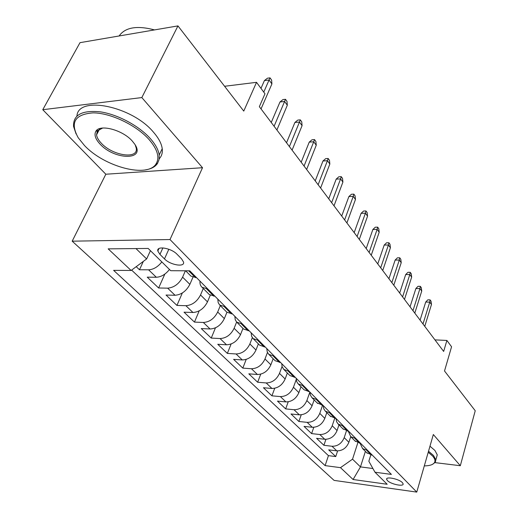 <?xml version="1.0" encoding="UTF-8"?>
<svg xmlns="http://www.w3.org/2000/svg" width="518" height="518" viewBox="0 0 518 518"><rect width="100%" height="100%" fill="white"/><g stroke="black" fill="none" stroke-linecap="round" stroke-linejoin="round"><path stroke-width="0.78" d="M402.382 482.627C399.08 478.943 385.632 476.171 386.648 479.357L387.425 480.581C390.766 484.226 404.053 486.991 403.114 483.812L402.382 482.627M72.183 241.174L334.078 480.387L416.763 492.1L170.008 239.549L72.183 241.174L105.834 174.229L202.519 167.715L141.835 97.572L42.767 109.706L105.834 174.229M42.767 109.706L80.005 42.664L177.959 25.9L243.758 111.085L256.527 82.33L224.592 86.273M435.042 462.632L460.321 465.721L475.233 410.748L444.515 370.985L451.566 346.775L446.898 340.443L434.958 339.879M141.835 97.572L177.959 25.9M136.221 266.673L139.478 269.768L143.337 261.396M169.47 269.457C165.559 274.404 161.176 277 156.319 277.253L147.242 277.156L158.625 287.989L164.847 274.08M192.942 277.26L189.866 284.369C186.331 291.097 181.391 294.729 175.045 295.266L166.045 295.053L176.936 305.419L182.336 292.974M210.256 295.254L207.485 301.864C204.079 308.495 199.236 312.037 192.961 312.496L184.032 312.179L194.457 322.099L199.203 310.852M226.929 312.276L224.346 318.609C221.056 325.142 216.31 328.606 210.101 328.988L201.262 328.574L211.253 338.079L215.462 327.823M242.974 328.406L240.501 334.654C237.328 341.097 232.673 344.476 226.534 344.794L217.774 344.289L227.357 353.405L231.119 343.991M258.372 343.874L255.989 350.038C252.926 356.39 248.362 359.693 242.288 359.945L233.612 359.362L242.812 368.117L246.199 359.414M273.154 358.721L270.862 364.808C267.903 371.069 263.416 374.3 257.414 374.495L248.821 373.834L257.66 382.245L260.722 374.164M287.348 372.986L285.146 378.995C282.278 385.172 277.881 388.325 271.937 388.468L263.435 387.742L271.931 395.83L274.721 388.28M301.003 386.7L298.88 392.631C296.102 398.724 291.783 401.813 285.91 401.903L277.486 401.12L285.664 408.896L288.222 401.826M314.135 399.902L312.089 405.756C309.401 411.758 305.154 414.788 299.346 414.834L291.012 413.986L298.88 421.484L301.23 414.821M326.787 412.606L324.812 418.389C322.202 424.313 318.033 427.279 312.289 427.279L304.034 426.385L311.616 433.605L313.791 427.311M338.973 424.851L337.069 430.562C334.537 436.409 330.432 439.309 324.754 439.277L316.582 438.332L323.899 445.292L325.913 439.329M256.527 82.33L264.976 93.784L259.35 106.676L443.661 351.437L446.898 340.443M159.945 254.396L164.478 258.903C170.28 265.061 185.055 267.547 183.547 262.05L181.565 258.858L177.072 254.299C171.257 247.98 156.196 245.493 157.828 251.055L159.945 254.396L162.898 247.902M370.804 454.979L368.835 461.247L374.993 472.235L391.401 474.417L189.782 270.817L170.733 270.7L148.174 248.446L108.171 248.86L131.106 270.467L113.617 270.357L325.116 465.611L340.501 467.657L352.538 459.181L360.47 466.893L372.915 468.525M374.993 472.235L387.179 484.265L353.088 479.513L340.501 467.657M346.432 430.898L344.211 437.652C341.725 443.453 337.658 446.322 332.019 446.263L323.899 445.292M355.944 438.61L350.731 436.668L348.886 442.294L344.211 437.652M334.686 418.408L332.219 425.744C329.662 431.623 325.524 434.55 319.826 434.531L311.616 433.605M322.552 405.335L319.781 413.39C317.139 419.347 312.937 422.338 307.168 422.358L298.88 421.484M309.861 392.074L306.87 400.563C304.144 406.604 299.864 409.66 294.03 409.725L285.664 408.896M296.192 379.662L293.447 387.244C290.637 393.363 286.286 396.484 280.387 396.594L271.931 395.83M282.064 366.472L279.5 373.387C276.599 379.597 272.164 382.783 266.2 382.944L257.66 382.245M267.463 352.467L264.983 358.974C261.985 365.268 257.465 368.531 251.437 368.745L242.812 368.117M252.331 337.665L249.87 343.965C246.769 350.349 242.165 353.684 236.066 353.962L227.357 353.405M236.629 322.054L234.117 328.315C230.905 334.796 226.211 338.209 220.046 338.552L211.253 338.079M220.312 305.633L217.683 311.998C214.355 318.57 209.57 322.066 203.334 322.474L194.457 322.099M203.27 288.513L200.531 294.962C197.073 301.625 192.191 305.206 185.891 305.698L176.936 305.419M185.386 270.791L182.601 277.156C179.014 283.916 174.029 287.587 167.657 288.163L158.625 287.989M161.836 261.927C157.88 266.906 153.464 269.535 148.588 269.82L139.478 269.768M131.611 270.092L328.438 455.646L335.748 456.565L337.619 450.9M348.886 442.294C346.425 448.064 342.392 450.913 336.778 450.841L328.69 449.851L335.748 456.565M196.587 277.693L190.928 276.12L190.346 275.524M207.699 288.908L202.059 287.302C200.434 285.826 199.747 283.773 199.987 281.125M208.722 293.991L209.311 294.587L214.938 296.218M225.544 306.928L219.613 304.953L218.182 302.622L217.8 299.113M226.275 311.629L226.871 312.224L232.459 313.914M242.599 324.151L236.707 322.125L235.256 319.794L234.835 316.317M243.065 328.496L243.661 329.098L249.21 330.827M258.909 340.63L253.062 338.558L251.599 336.234L251.146 332.783M259.142 344.651L259.738 345.247L265.242 347.021M274.534 356.403L268.725 354.299L267.256 351.981L266.764 348.556M274.546 360.12L275.142 360.722L280.601 362.529M289.51 371.529L283.747 369.386L282.109 366.634L281.747 363.681M289.316 374.961L289.912 375.563L295.331 377.402M303.878 386.033L298.154 383.864L296.672 381.565L296.121 378.205M303.496 389.206L304.085 389.808L309.46 391.673M317.67 399.961L311.998 397.766L310.347 395.046L309.932 392.145M317.113 402.894L323.038 405.38M330.924 413.351L325.298 411.13L323.808 408.857L323.206 405.555M330.212 416.051L336.085 418.557M343.674 426.223L338.099 423.989L336.616 421.769L335.975 418.544M342.812 428.71L348.633 431.235M354.947 440.896L360.722 443.434M367.754 450.537L362.594 448.582L360.139 443.369M366.634 452.641L372.358 455.186M135.975 248.575L146.639 258.942L131.106 270.467M150.44 250.68L146.639 258.942M202.519 167.715L170.008 239.549M460.321 465.721L433.333 434.524L416.763 492.1M365.384 451.392L360.47 466.893L353.088 479.513M357.796 442.851L352.538 459.181M355.529 441.485L350.731 436.668L348.277 431.196M328.438 455.646L325.116 465.611M263.759 92.133L269.062 80.005L264.407 80.581L267.45 78.192L270.033 77.868L269.062 80.005L271.905 83.942L261.04 108.922M264.407 80.581L260.981 88.371M270.033 77.868L271.613 80.05L271.905 83.942M149.087 139.562C136.415 125.233 110.839 112.95 93.162 112.866C74.832 114.251 69.846 122.546 78.218 137.756L84.415 145.435C104.416 166.99 147.766 178.341 156.112 163.785C159.868 157.511 157.524 149.443 149.087 139.562M76.081 133.929L73.562 126.47C73.012 114.86 81.967 109.991 100.434 111.862C117.851 114.465 139.096 125.926 150.349 138.61C155.529 144.49 158.476 149.961 159.188 155.024L159.084 159.576L157.504 163.442C155.199 166.809 151.269 168.933 145.707 169.813M132.317 141.084L134.732 144.159C146.186 160.684 114.381 160.133 99.993 144.023C95.306 138.921 93.946 134.654 95.908 131.222C99.883 123.847 122.76 129.986 132.317 141.084M102.655 128.037L97.345 130.924L96.536 134.881C96.924 137.471 98.485 140.21 101.204 143.104C112.503 155.763 138.494 159.661 136.24 148.129L135.237 144.982M119.101 35.975C125.162 27.331 136.972 25.304 154.545 29.908M76.929 116.013C78.101 95.241 132.084 106.171 153.477 132.194C158.625 138.092 161.538 143.59 162.225 148.685C162.71 152.784 161.707 156.145 159.214 158.78M97.993 132.064L97.021 130.005M424.3 465.902C429.61 465.811 432.983 464.737 434.427 462.684C435.534 460.903 434.926 458.695 432.614 456.054L428.231 452.259M428.522 451.23L433.482 455.451L435.858 459.829L435.327 462.244L432.491 464.348M429.972 446.205L434.906 450.44L437.263 454.856L436.473 457.653M274.093 126.256L284.589 101.476L279.985 101.968L282.938 99.585L285.489 99.307L284.589 101.476L287.315 105.238L276.897 129.973M279.985 101.968L271.244 122.475M285.489 99.307L287.004 101.398L287.315 105.238M289.394 146.575L299.469 122.041L294.91 122.468L297.779 120.092L300.304 119.852L299.469 122.041L302.078 125.654L292.081 150.142M294.91 122.468L286.525 142.767M300.304 119.852L301.748 121.859L302.078 125.654M304.06 166.051L313.74 141.764L309.233 142.126L312.011 139.763L314.51 139.562L313.74 141.764L316.245 145.234L306.637 169.47M309.233 142.126L301.178 162.218M314.51 139.562L315.902 141.492L316.245 145.234M318.13 184.732L327.434 160.697L322.979 160.994L325.68 158.65L328.147 158.482L327.434 160.697L329.843 164.025L320.603 188.015M322.979 160.994L315.229 180.886M328.147 158.482L329.48 160.334L329.843 164.025M331.637 202.674L340.591 178.885L336.188 179.124L338.811 176.793L341.252 176.657L340.591 178.885L342.903 182.083L334.013 205.827M336.188 179.124L328.729 198.815M341.252 176.657L342.534 178.438L342.903 182.083M344.619 219.91L353.237 196.374L348.886 196.562L351.437 194.244L353.852 194.14L353.237 196.374L355.465 199.449L346.905 222.947M348.886 196.562L341.705 216.045M353.852 194.14L355.083 195.849L355.465 199.449M357.103 236.493L365.41 213.196L361.104 213.332L363.584 211.033L365.973 210.956L365.41 213.196L367.553 216.161L359.298 239.407M361.104 213.332L354.183 232.614M365.973 210.956L367.165 212.6L367.553 216.161M369.12 252.447L377.13 229.396L372.869 229.487L375.285 227.201L377.648 227.149L377.13 229.396L379.189 232.252L371.231 255.251M372.869 229.487L366.194 248.569M377.648 227.149L378.794 228.736L379.189 232.252M380.691 267.812L388.416 245.008L384.207 245.053L386.564 242.78L388.901 242.754L388.416 245.008L390.41 247.753L382.724 270.519M384.207 245.053L377.764 263.934M388.901 242.754L390.002 244.282L390.41 247.753M391.841 282.621L399.307 260.055L395.143 260.062L397.435 257.809L399.747 257.802L399.307 260.055L401.223 262.704L393.803 285.23M395.143 260.062L388.921 278.742M399.747 257.802L400.809 259.278L401.223 262.704M402.596 296.898L409.809 274.572L405.691 274.54L407.931 272.306L410.211 272.319L409.809 274.572L411.661 277.13L404.487 299.417M405.691 274.54L399.676 293.033M410.211 272.319L411.24 273.744L411.661 277.13M412.975 310.683L419.949 288.591L415.876 288.526L418.058 286.305L420.318 286.337L419.949 288.591L421.736 291.064L414.801 313.112M415.876 288.526L410.062 306.818M420.318 286.337L421.309 287.717L421.736 291.064M422.992 323.99L429.739 302.13L425.712 302.033L427.849 299.831L430.082 299.883L429.739 302.13L431.468 304.519L424.76 326.34M425.712 302.033L420.092 320.137M430.082 299.883L431.041 301.211L431.468 304.519M337.069 430.562L332.219 425.744M324.812 418.389L319.781 413.39M312.089 405.756L306.87 400.563M298.88 392.631L293.447 387.244M285.146 378.995L279.5 373.387M270.862 364.808L264.983 358.974M255.989 350.038L249.87 343.965M240.501 334.654L234.117 328.315M224.346 318.609L217.683 311.998M207.485 301.864L200.531 294.962M189.866 284.369L182.601 277.156M156.319 277.253L148.588 269.82M336.778 450.841L332.019 446.263M324.754 439.277L319.826 434.531M312.289 427.279L307.168 422.358M299.346 414.834L294.03 409.725M285.91 401.903L280.387 396.594M271.937 388.468L266.2 382.944M257.414 374.495L251.437 368.745M242.288 359.945L236.066 353.962M226.534 344.794L220.046 338.552M210.101 328.988L203.334 322.474M192.961 312.496L185.891 305.698M175.045 295.266L167.657 288.163M195.5 277.68L188.681 270.81M213.85 296.192L206.611 288.889M231.384 313.876L224.469 306.896M248.148 330.782L241.53 324.106M264.193 346.956L257.86 340.572M279.565 362.458L273.498 356.339M294.302 377.324L288.481 371.451M308.45 391.589L302.862 385.949M322.034 405.29L316.666 399.87M335.094 418.46L329.927 413.254M347.656 431.125L342.689 426.12M359.751 443.324L354.966 438.5M371.4 455.069L366.789 450.427M168.823 249.262L164.478 258.903M386.881 478.58L386.648 479.357M190.928 276.12L185.632 270.791M209.311 294.587L202.059 287.302M226.871 312.224L219.943 305.264M243.661 329.098L237.037 322.436M259.738 345.247L253.393 338.869M275.142 360.722L269.056 354.61M289.912 375.563L284.078 369.697M304.085 389.808L298.485 384.175M317.709 403.49L312.328 398.083M330.801 416.647L325.628 411.441M343.402 429.299L338.416 424.294M367.217 453.231L362.594 448.582M158.974 248.543L157.828 251.055M162.225 148.685L159.188 155.024M96.536 134.881L99.585 129.008M97.345 130.924L95.908 131.222M156.112 163.785L157.504 163.442M437.263 454.856L435.858 459.829M434.427 462.684L435.327 462.244"/></g></svg>
